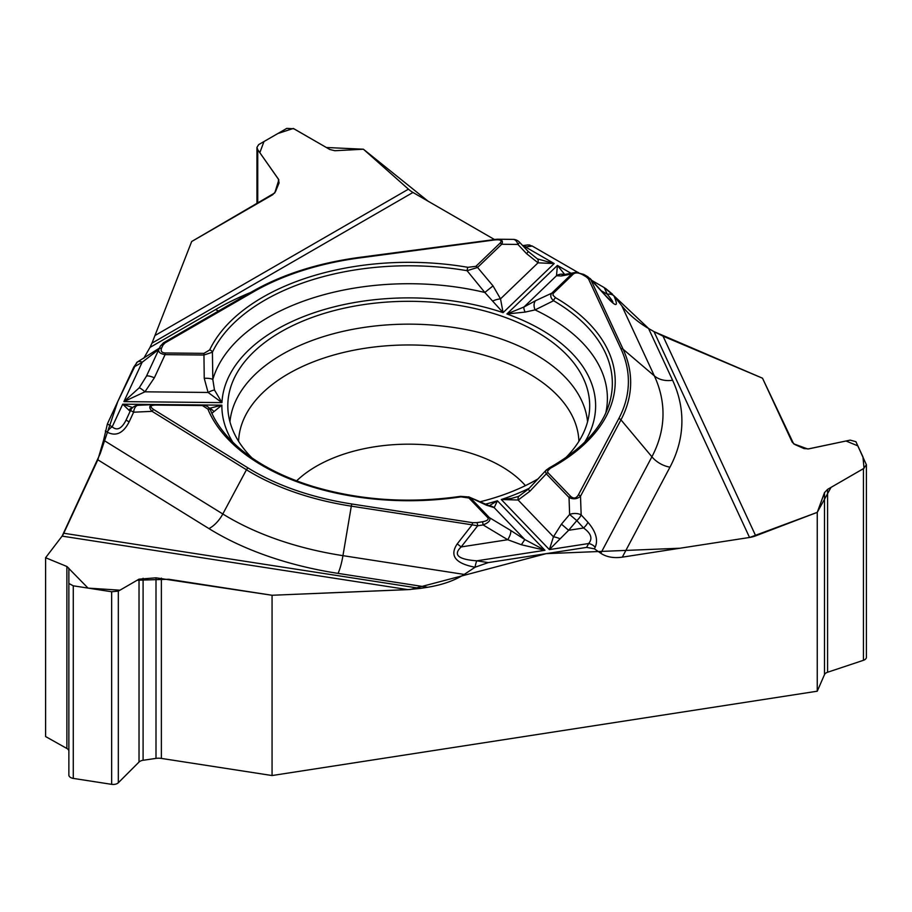 <?xml version="1.0" encoding="UTF-8"?>
<svg xmlns="http://www.w3.org/2000/svg" width="912" height="912" viewBox="0 0 912 912"><rect width="100%" height="100%" fill="white"/><g stroke="black" fill="none" stroke-linecap="round" stroke-linejoin="round"><path stroke-width="1.37" d="M257.743 203.365L257.743 149.705L256.945 147.402L258.689 144.598L286.79 128.375L293.96 128.797L329.802 149.488L334.864 150.731L363.398 149.215L408.451 189.172A24.658 14.239 -120 0 0 412.965 192.466L151.973 343.151L149.978 347.438L215.608 309.556A273.144 157.696 180 0 1 250.697 292.444M257.743 149.705L278.445 179.14L279.072 182.947L275.435 191.748L272.711 194.723L191.68 241.509L151.973 343.151L191.68 241.509L274.774 192.922L278.844 179.812L259.829 152.68L263.978 141.542L277.909 133.505L293.299 128.455L326.348 147.493L363.398 149.215L428.024 201.153L494.293 239.423L412.965 192.466M528.082 244.895L524.252 245.408A8.915 1.642 82.4 0 1 525.426 246.958L532.255 246.046L527.888 244.918M532.255 246.046L578.026 272.483L532.038 245.932M604.371 287.69L591.922 280.497L604.223 287.599L607.301 294.234C611.952 299.968 613.685 302.636 612.488 302.237L606.89 296.936A8.915 1.094 -42.3 0 1 606.902 297.232C616.432 307.378 618.769 306.911 613.89 295.807A8.915 7.034 155.1 0 0 607.301 294.234L601.247 290.734M573.397 273.988A2.975 2.075 -133.9 0 0 571.756 273.988L561.325 275.983L556.491 275.743L557.414 265.426L506.901 313.967L525.107 312.098L535.07 309.898L553.595 300.721A2.975 1.721 -59.7 0 1 555.647 297.757L553.025 295.271L553.139 293.493L573.397 273.988C575.529 272.403 578.504 272.608 582.323 274.569L586.302 276.872A2.975 1.71 -60 0 1 587.784 276.724L590.737 279.494L623.101 349.228L654.349 375.881L621.859 305.873L613.879 295.773L604.223 287.599M621.859 305.873C628.938 314.617 637.841 322.164 648.569 328.491L672.589 380.247A273.144 157.696 180 0 1 669.967 467.172L622.315 557.152L749.539 537.464L654.007 331.626L648.569 328.491M68.867 751.009A6.532 3.773 180 0 0 66.884 748.49L45.6 736.554L45.6 557.722L66.884 566.489L88.054 588.103L119.951 590.189L137.188 580.226L168.766 579.268L272.061 595.262L410.354 589.494L546.174 553.652L679.964 548.226L749.732 537.442L817.255 512.362L831.037 487.373L864.04 468.289L862.946 456.855L857.85 445.865L845.994 440.998L807.861 449.012L793.645 443.836L762.5 378.195L654.007 331.626L663.035 336.152L762.5 378.195L792.163 442.103L794.819 444.509L804.088 448.601L808.784 448.864L850.166 440.12L855.912 441.693L866.4 464.789L863.425 468.677L827.583 489.368L824.505 492.594L817.255 512.362L755.706 535.834A24.658 19.448 -24.9 0 1 749.539 537.464M45.6 557.722L62.096 536.119A24.658 5.21 98.8 0 0 63.749 533.246L420.272 588.411L407.949 589.631L272.061 595.262L272.061 775.542L817.255 691.205L817.255 512.362M622.315 557.152C613.673 558.349 606.503 557.061 600.803 553.288L651.898 456.787A24.658 19.255 -152.1 0 0 669.967 467.172M606.902 297.232L590.737 279.494A2.975 2.348 155.1 0 0 588.536 278.969L620.901 348.703A219.632 126.802 180 0 1 618.792 418.597L578.333 494.988A2.975 2.314 27.9 0 1 580.511 496.231C577.148 499.16 573.317 499.582 569.031 497.485L546.299 473.818L529.872 491.272L518.13 500.015L501.292 499.514L549.377 549.605L553.447 536.792L561.45 524.149L568.621 530.305L549.377 549.605L588.65 543.529C592.834 538.593 591.147 533.417 583.566 527.991A8.915 3.078 -42.5 0 0 587.932 522.28C595.912 531.605 598.329 539.938 595.171 547.28A8.915 6.954 -152.1 0 0 588.65 543.529L586.598 547.394L594.373 548.796L600.803 553.288M586.598 547.394L488.285 562.601L475.038 567.23C455.27 563.434 449.342 555.647 457.243 543.871L472.108 524.833L351.314 506.149L342.946 555.659L464.197 574.423L475.095 567.241M464.197 574.423C454.529 580.579 442.366 584.854 427.705 587.26L338.056 573.386A273.144 157.696 180 0 1 208.985 528.618L97.835 459.796L63.749 533.246M420.272 588.411L427.705 587.26M97.835 459.796L103.603 440.188L222.802 513.98A24.658 14.729 -58.2 0 1 208.985 528.618M137.279 362.121L133.745 367.137L107.399 423.898L103.603 440.188M150.024 347.347L143.777 358.279L149.978 347.438M272.061 775.542L161.378 758.419A10.693 6.179 0 0 0 155.998 758.396L143.093 760.277A6.532 3.773 0 0 0 139.023 762.044L118.332 782.747A5.939 3.431 180 0 1 111.652 784.343L73.268 778.403A5.939 3.431 180 0 1 68.867 775.097L68.867 583.463L73.268 585.812L111.652 591.751L118.332 591.124L139.023 579.166L155.998 577.82L272.061 595.262M866.4 464.938L866.4 657.335A5.939 3.431 180 0 1 863.425 660.299L827.583 672.247L827.583 489.368M817.255 691.205L824.505 674.595A6.532 3.773 180 0 1 827.583 672.247M565.577 457.881A180.941 104.47 0 0 0 589.471 410.947A180.941 104.47 0 0 0 361.916 304.87A180.941 104.47 0 0 0 228.034 410.947A180.941 104.47 0 0 0 251.929 457.881M479.712 501.874A180.941 104.47 0 0 0 538.49 478.595M472.69 522.69L351.907 504.005A219.632 126.802 180 0 1 248.121 468.004L153.763 409.591C149.614 406.741 150.184 405.236 155.485 405.065L202.35 405.544L207.868 409.055A206.465 119.198 0 0 0 460.959 496.858L468.916 498.009L487.738 517.617A2.975 2.12 -43.8 0 1 489.413 517.651C490.93 520.171 488.832 522.599 483.121 524.936L477.683 525.779A2.975 0.627 -98.8 0 0 476.953 522.622L472.69 522.69A2.975 0.627 98.8 0 0 472.108 524.833L477.683 525.779L461.176 546.926C452.865 554.804 458.075 559.444 476.805 560.823A8.915 1.881 98.8 0 0 475.038 567.23M487.738 517.617C489.037 519.475 487.259 520.866 482.402 521.789A2.975 0.627 81.2 0 1 483.121 524.936L507.722 539.722L521.368 544.738L544.954 550.289L497.405 500.768L489.185 505.795M469.258 497.108L486.392 505.18A8.915 6.384 -66.4 0 0 484.899 504.176M209.407 408.325L221.867 405.179L211.801 413.353M468.916 498.009A2.975 2.12 136.2 0 1 470.592 498.043L489.413 517.651L510.56 530.362A8.915 2.987 121 0 1 507.722 539.722L461.176 546.926L457.243 543.871M578.333 494.988C576.145 498.488 573.602 498.955 570.707 496.39L547.975 472.712L547.565 471.014L550.483 468.198A2.975 1.664 -118.6 0 0 549.07 468.016L546.026 470.33M485.093 504.256A186.88 107.901 0 0 0 497.405 500.768L494.201 507.665L486.392 505.18M510.56 530.362L524.822 539.562L544.954 550.289L476.805 560.823L488.285 562.601M517.72 496.618L511.655 498.374L501.292 499.514A186.88 107.901 180 0 0 529.256 488.251M571.003 273.269L557.414 265.426L564.699 274.478M546.63 469.657L528.538 488.98L519.281 495.946A8.915 3.659 -115.7 0 0 518.13 500.015L553.447 536.792A8.915 2.451 22.3 0 1 560.014 538.764M561.45 524.149L569.624 514.459A8.915 4.948 -2 0 1 581.161 514.904L587.932 522.28M570.707 496.39A2.975 2.12 136.2 0 0 569.031 497.485L569.624 514.459L576.806 520.615A8.915 3.078 -42.5 0 0 581.161 514.904L580.511 496.231L620.958 419.851L651.898 456.787A254.254 146.798 0 0 0 654.349 375.881A24.658 19.448 155.1 0 0 672.589 380.247M549.07 468.016C581.012 449.992 600.871 429.176 608.657 405.589A203.593 117.545 180 0 0 553.595 300.721C550.62 298.11 550.016 295.602 551.76 293.197L571.756 273.988L574.845 272.54M605.819 412.817A198.645 114.684 180 0 0 535.07 309.898A8.915 5.791 -115.4 0 1 535.629 300.664L551.76 293.197A2.975 2.075 -133.9 0 1 553.402 293.197M529.872 491.272A8.915 0.98 -135.4 0 1 528.527 488.992M547.975 472.712A2.975 2.12 136.2 0 0 546.299 473.818L545.399 471.584L545.923 470.455M518.609 496.253L519.281 495.957A8.915 3.659 -115.7 0 1 519.555 495.854M489.847 505.955A8.915 8.368 93.6 0 1 494.201 507.665L524.822 539.562L521.368 544.738M460.959 496.858A2.975 0.616 -98.6 0 0 460.514 496.345C409.579 503.629 360.764 500.437 314.07 486.78C284.601 477.774 260.467 465.565 241.691 450.175C226.678 437.669 216.315 424.399 210.615 410.354M137.324 362.098A8.915 5.141 60 0 1 137.701 361.836A8.915 5.141 60 0 1 142.147 362.281L158.87 349.342M214.48 390.017A8.915 2.041 150.4 0 0 208.084 392.456L221.947 402.614L214.48 390.017L212.815 379.506L212.416 352.203A2.975 2.337 -154.6 0 0 209.646 349.969L203.935 353.366L165.118 352.978C161.686 352.693 160.489 351.109 161.538 348.213A2.975 2.348 -155.1 0 0 158.836 349.399L160.295 346.252L163.419 342.844A2.975 1.71 60 0 1 163.544 342.764A2.975 1.71 60 0 1 165.026 342.912L253.445 291.863A219.632 126.802 180 0 1 359.339 257.971L494.156 240.004C500.494 239.343 502.466 240.392 500.072 243.116A2.975 2.075 46.1 0 1 501.703 244.256L477.557 267.455L467.081 270.704L484.819 292.467L503.093 312.645L554.177 263.557L538.034 262.827A8.915 3.306 -62.2 0 0 537.385 258.871L554.177 263.557L525.426 246.958L523.955 246.958M500.072 243.116L475.927 266.315L467.902 267.319A2.975 0.695 99.8 0 0 467.081 270.704A203.593 117.545 180 0 0 212.416 352.203L203.9 355.03L165.083 354.643C160.159 353.753 158.072 352.009 158.836 349.399M475.927 266.315A2.975 2.075 46.1 0 1 477.557 267.455L493.016 285.889L500.517 298.862L503.093 312.645A186.88 107.901 180 0 0 221.947 402.614L123.895 401.622L139.217 387.828L146.376 376.325A8.915 2.029 -155.2 0 1 154.367 377.796L144.928 391.818L123.895 401.622L142.147 362.281L133.745 367.137M584.603 442.297A186.88 107.901 180 0 0 506.901 313.967L523.967 307.002L535.629 300.664M492.879 300.926A8.915 2.69 160.5 0 1 500.517 298.862L538.034 262.827L526.555 253.65A8.915 0.752 -43.2 0 0 528.151 251.427L537.385 258.871M526.555 253.65L517.913 244.427A8.915 5.426 -89.4 0 0 513.091 239.389L497.553 239.218C501.988 239.411 503.367 241.099 501.703 244.256L517.913 244.427A8.915 0.752 -43.2 0 0 519.498 242.204L528.151 251.427M493.894 239.548L497.553 239.218M493.016 285.889L484.819 292.467A198.645 114.684 180 0 0 212.815 379.506A8.915 2.269 177.3 0 0 204.231 378.309L203.935 353.366M525.107 312.098A8.915 2.314 -121.3 0 1 523.967 307.002L556.491 275.743A8.915 8.767 -50.3 0 1 564.186 274.58M561.325 275.983A8.915 8.151 -100.9 0 1 564.551 274.512L563.89 274.672M582.323 274.569A2.975 1.71 -60 0 1 583.794 274.421L576.179 272.414L578.493 272.551M161.538 348.213L162.997 345.078A2.975 2.348 -155.1 0 0 160.295 346.252L163.544 342.764L251.963 291.715A2.975 1.71 -120 0 0 251.837 291.794L163.67 342.695M129.151 421.868C123.257 433.28 115.938 436.7 107.194 432.14A8.915 5.324 -58.2 0 1 112.187 426.85C117.055 430.988 121.684 428.743 126.061 420.113L129.151 421.868L133.619 412.201A8.915 5.05 87.4 0 1 138.214 405.281L155.496 404.529L201.905 404.996M66.884 748.49L66.884 566.489L68.867 568.313L68.867 775.097M130.12 411.323L122.71 404.187L132.696 407.527M132.411 407.789A8.915 7.9 81.5 0 0 128.854 410.138M138.715 405.304A8.915 5.05 87.4 0 0 138.214 405.281A8.915 8.915 0 0 0 130.53 410.446L133.619 412.201L152.099 411.346C148.405 407.333 149.146 405.065 154.333 404.54M137.735 405.35A8.915 8.881 24.1 0 0 130.53 410.446L126.061 420.113M202.35 405.544L202.384 404.996C206.716 405.475 209.464 407.299 210.661 410.468A2.975 2.36 -22.3 0 0 207.868 409.055M209.509 408.451A8.915 7.672 98.7 0 1 213.818 411.722M204.231 378.309L208.084 392.456L144.928 391.818A8.915 1.585 -136 0 0 139.217 387.828M165.118 352.978L165.083 354.643L154.367 377.796M155.485 405.065L202.384 405.008M153.763 409.591A2.975 1.778 121.8 0 0 152.099 411.346L246.457 469.771L222.802 513.98A254.254 146.798 0 0 0 342.946 555.659A24.658 5.21 -81.2 0 1 338.056 573.386M66.884 566.489L45.6 557.722L62.096 536.119L407.949 589.631M62.187 535.994L100.24 453.56L117.785 401.531L136.766 362.406M529.177 244.929L529.929 245.077M605.465 288.352L612.454 294.12M613.765 295.648L648.694 328.559M229.949 421.8A179.083 103.387 180 0 1 362.406 327.67A179.083 103.387 180 0 1 587.556 421.8M238.602 441.317A170.179 98.257 180 0 1 364.709 348.316A170.179 98.257 180 0 1 578.903 441.317M296.617 480.863A130.712 75.468 180 0 1 374.923 446.743A130.712 75.468 180 0 1 525.426 485.629M663.035 336.152L755.706 535.834M595.171 547.28L594.373 548.796M107.399 423.898L112.187 426.85L122.71 404.187L221.867 405.179A186.88 107.901 0 0 0 232.891 442.297M482.402 521.789L476.953 522.622M586.302 276.872L588.536 278.969M550.483 468.198A206.465 119.198 0 0 0 555.647 297.757M620.901 348.703A2.975 2.348 -24.9 0 1 623.101 349.228A221.912 128.113 180 0 1 620.958 419.851A2.975 2.314 27.9 0 0 618.792 418.597M576.806 520.615L568.621 530.305L583.566 527.991L576.806 520.615M218.595 310.981A24.658 14.239 60 0 1 215.608 309.556M155.279 335.342L408.451 189.172M162.997 345.078L165.026 342.912M467.902 267.319A206.465 119.198 0 0 0 209.646 349.969M158.688 349.809L146.376 376.325M253.445 291.863A2.975 1.71 -120 0 0 251.963 291.715C282.013 274.523 317.684 263.112 358.952 257.458L497.12 239.229M107.194 432.14L105.325 430.988M351.907 504.005A2.975 0.627 98.8 0 0 351.314 506.149A221.912 128.113 180 0 1 246.457 469.771A2.975 1.778 121.8 0 1 248.121 468.004M73.268 778.403L73.268 585.812M111.652 784.343L111.652 591.751M118.332 782.747L118.332 591.124M139.023 762.044L139.023 579.166M143.093 760.277L143.093 578.276M155.998 758.396L155.998 577.82M161.378 758.419L161.378 578.14M278.445 184.463L278.445 179.14M824.505 674.595L824.505 492.594M863.425 660.299L863.425 468.677M489.755 505.955L468.665 496.835M590.064 278.456L606.89 296.936M469.11 497.017L460.514 496.345M137.017 362.235L159.429 348.122M520.205 243.048A8.915 8.915 0 0 0 513.091 239.389M522.679 245.602L524.252 245.408M575.506 272.414L564.551 274.512M583.805 274.421L587.784 276.724M155.507 404.529L154.39 404.54M256.945 147.607L256.945 203.832"/></g></svg>

